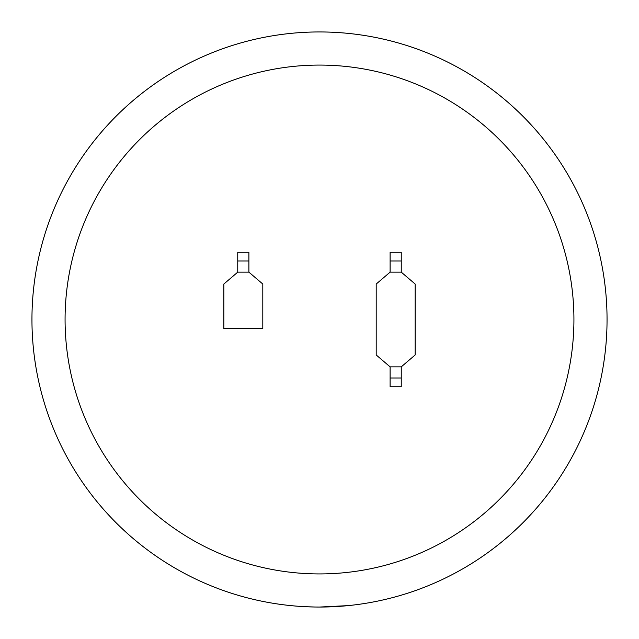 <?xml version="1.0" encoding="UTF-8"?>
<svg xmlns="http://www.w3.org/2000/svg" width="639" height="639" viewBox="0 0 639 639"><rect width="100%" height="100%" fill="white"/><g stroke="black" fill="none" stroke-linecap="round" stroke-linejoin="round"><path stroke-width="0.96" d="M319.5 65.074A254.426 254.426 0 0 0 65.074 319.5A254.426 254.426 0 0 0 319.5 573.926A254.426 254.426 0 0 0 573.926 319.5A254.426 254.426 0 0 0 319.5 65.074M319.5 31.95A287.55 287.55 0 0 0 31.95 319.5A287.55 287.55 0 0 0 319.5 607.05A287.55 287.55 0 0 1 31.95 319.5A287.55 287.55 0 0 1 319.5 31.95A287.55 287.55 0 0 1 607.05 319.5A287.55 287.55 0 0 1 319.5 607.05L348.119 605.62L325.642 606.986M291.376 605.668L296.696 606.147M299.987 606.387L301.728 606.499M305.234 606.699L315.147 607.018M223.842 284.036L223.842 328.558L262.805 328.558L262.805 284.036L248.891 272.142L248.891 252.261L237.756 252.261L237.756 272.142L223.842 284.036M237.756 272.142L248.891 272.142M237.756 261.008L248.891 261.008M401.244 272.142L415.158 284.036L415.158 354.964L401.244 366.858L390.109 366.858L376.195 354.964L376.195 284.036L390.109 272.142L390.109 252.261L401.244 252.261L401.244 272.142L390.109 272.142M401.244 261.008L390.109 261.008M401.244 366.858L401.244 386.739L390.109 386.739L390.109 366.858M401.244 377.992L390.109 377.992"/></g></svg>
